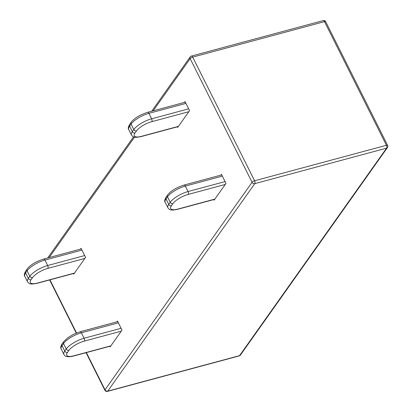 <?xml version="1.0" encoding="UTF-8"?>
<svg xmlns="http://www.w3.org/2000/svg" width="412" height="412" viewBox="0 0 412 412"><rect width="100%" height="100%" fill="white"/><g stroke="black" fill="none" stroke-linecap="round" stroke-linejoin="round"><path stroke-width="0.62" d="M107.372 391.4A2.153 1.071 -105.1 0 0 107.723 391.137A2.153 1.73 -144.7 0 1 105.009 389.803A2.153 0.711 153.4 0 0 104.885 390.282A2.153 2.153 0 0 0 107.372 391.4L239.187 355.922A2.153 1.071 -105.1 0 0 239.537 355.659L107.723 391.137L254.781 183.634A2.153 1.071 -105.1 0 0 254.611 180.765A2.153 0.711 153.4 0 0 252.062 182.3A2.153 1.73 35.3 0 0 254.781 183.634L386.595 148.155A2.153 1.071 -105.1 0 0 386.425 145.287L254.611 180.765L192.687 57.114A2.153 1.071 -105.1 0 0 191.384 56.078A2.153 2.153 0 0 0 190.19 56.913A2.153 1.73 35.3 0 0 190.143 58.643A2.153 0.711 -26.6 0 1 192.687 57.114L324.507 21.63A2.153 1.071 -105.1 0 0 323.204 20.6L191.384 56.078M239.187 355.922A2.153 2.153 0 0 0 240.387 355.087A2.153 1.73 -144.7 0 1 239.537 355.659L386.595 148.155A2.153 1.73 35.3 0 0 387.44 147.584A2.153 2.153 0 0 0 387.61 145.374A2.153 0.711 153.4 0 0 386.425 145.287L324.507 21.63A2.153 0.711 -26.6 0 1 325.686 21.718A2.153 2.153 0 0 0 323.204 20.6M73.408 273.547L73.707 274.145L85.588 257.376L81.035 248.287L80.438 249.126M177.387 126.824L177.685 127.426L189.572 110.658L185.014 101.563L184.422 102.408M213.813 199.568L214.111 200.165L225.992 183.397L221.44 174.307L220.847 175.146M109.829 346.286L110.133 346.883L122.014 330.115L117.461 321.025L116.864 321.865M49.188 257.541L134.513 137.139M153.166 110.818L190.143 58.643L252.062 182.3L105.009 389.803L86.376 352.6M76.534 332.947L49.95 279.861M188.66 108.84L151.642 118.8L148.912 113.346A15.079 4.975 -26.6 0 0 131.073 124.084L133.802 129.543L132.319 131.639L129.584 126.18A2.153 1.73 -144.7 0 1 129.636 124.45C128.184 127.128 127.885 128.822 128.74 129.533A15.079 4.975 -26.6 0 1 129.584 126.18L131.073 124.084A2.153 1.73 -144.7 0 1 131.119 122.354L129.636 124.45M185.925 103.386L148.912 113.346A2.153 1.071 -105.1 0 0 147.609 112.316C139.611 114.979 134.116 118.321 131.119 122.354M151.642 118.8A15.079 4.975 153.4 0 0 133.802 129.543A2.153 1.73 -144.7 0 0 136.521 130.872A12.927 4.264 -26.6 0 1 151.812 121.669A2.153 1.071 -105.1 0 0 151.642 118.8M132.319 131.639A15.079 4.975 153.4 0 0 131.474 134.987C133.344 137.598 134.734 137.799 141.064 136.604A2.153 1.071 74.9 0 0 141.414 136.341A12.927 4.264 -26.6 0 1 135.033 132.968A2.153 1.73 -144.7 0 1 132.319 131.639M178.427 126.376L141.414 136.341M135.033 132.968L136.521 130.872M151.812 121.669L188.825 111.704M225.086 181.579L188.068 191.544L185.333 186.085A15.079 4.975 -26.6 0 0 167.499 196.823L170.228 202.282L168.745 204.378L166.01 198.919A2.153 1.73 -144.7 0 1 166.057 197.188C164.609 199.866 164.311 201.561 165.166 202.271A15.079 4.975 -26.6 0 1 166.01 198.919L167.499 196.823A2.153 1.73 -144.7 0 1 167.545 195.092L166.057 197.188M222.351 176.125L185.333 186.085A2.153 1.071 -105.1 0 0 184.03 185.055C176.037 187.718 170.542 191.065 167.545 195.092M188.068 191.544A15.079 4.975 153.4 0 0 170.228 202.282A2.153 1.73 -144.7 0 0 172.942 203.61A12.927 4.264 -26.6 0 1 188.233 194.407A2.153 1.071 -105.1 0 0 188.068 191.544M214.853 199.114L177.835 209.08A12.927 4.264 -26.6 0 1 171.459 205.706A2.153 1.73 -144.7 0 1 168.745 204.378A15.079 4.975 153.4 0 0 167.9 207.725C169.765 210.336 171.16 210.537 177.484 209.342L214.709 199.326M177.835 209.08A2.153 1.071 74.9 0 1 177.484 209.342M171.459 205.706L172.942 203.61M188.233 194.407L225.251 184.447M117.76 321.623L80.052 331.773A2.153 1.071 74.9 0 1 81.355 332.808L118.373 322.843M80.052 331.773L73.341 334.374L67.748 337.768L63.566 341.811A2.153 1.73 35.3 0 0 63.515 343.546A15.079 4.975 -26.6 0 1 81.355 332.808L84.089 338.262A2.153 1.071 74.9 0 1 84.254 341.131L121.272 331.166M63.566 341.811L62.078 343.907A2.153 1.73 35.3 0 0 62.032 345.642L63.515 343.546L66.25 349A2.153 1.73 35.3 0 0 68.964 350.334A12.927 4.264 -26.6 0 1 84.254 341.131M62.078 343.907C60.682 346.286 60.384 347.98 61.187 348.99A15.079 4.975 -26.6 0 1 62.032 345.642L64.761 351.096A2.153 1.73 35.3 0 0 67.48 352.43L68.964 350.334M121.102 328.297L84.089 338.262A15.079 4.975 153.4 0 0 66.25 349L64.761 351.096A15.079 4.975 153.4 0 0 63.917 354.449C64.916 356.792 68.109 357.333 73.506 356.061A2.153 1.071 -105.1 0 0 73.856 355.798A12.927 4.264 -26.6 0 1 67.48 352.43M110.874 345.838L73.856 355.798M84.676 255.558L47.663 265.524L44.929 260.07A15.079 4.975 -26.6 0 0 27.094 270.808L29.824 276.261L28.34 278.358L25.606 272.904A2.153 1.73 -144.7 0 1 25.652 271.168C24.205 273.846 23.906 275.54 24.761 276.251A15.079 4.975 -26.6 0 1 25.606 272.904L27.094 270.808A2.153 1.73 -144.7 0 1 27.141 269.072L25.652 271.168M81.947 250.105L44.929 260.07A2.153 1.071 -105.1 0 0 43.626 259.035C35.633 261.697 30.138 265.045 27.141 269.072M47.663 265.524A15.079 4.975 153.4 0 0 29.824 276.261A2.153 1.73 -144.7 0 0 32.538 277.595A12.927 4.264 -26.6 0 1 47.828 268.387A2.153 1.071 -105.1 0 0 47.663 265.524M28.34 278.358A15.079 4.975 153.4 0 0 27.496 281.705C29.36 284.321 30.756 284.517 37.08 283.322A2.153 1.071 74.9 0 0 37.43 283.059A12.927 4.264 -26.6 0 1 31.055 279.691A2.153 1.73 -144.7 0 1 28.34 278.358M74.448 273.099L37.43 283.059M31.055 279.691L32.538 277.595M47.828 268.387L84.846 258.427M47.73 257.933L133.545 136.841M151.709 111.209L190.19 56.913M104.885 390.282L86.056 352.682M76.235 333.066L49.631 279.944M325.686 21.718L387.61 145.374M387.44 147.584L240.387 355.087M147.609 112.316L185.318 102.166M128.74 129.533L131.474 134.987M178.283 126.587L141.064 136.604M184.03 185.055L221.744 174.904M165.166 202.271L167.9 207.725M73.506 356.061L110.725 346.044M61.187 348.99L63.917 354.449M43.626 259.035L81.339 248.884M24.761 276.251L27.496 281.705M74.304 273.305L37.08 283.322"/></g></svg>
